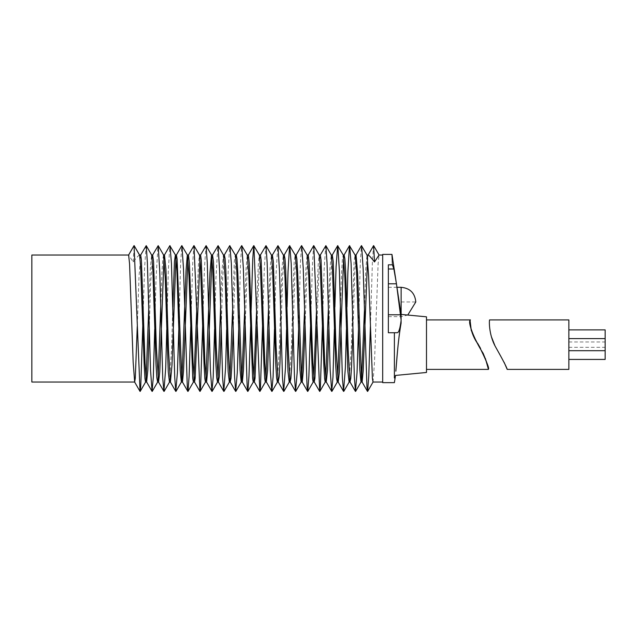 <?xml version="1.0" encoding="UTF-8"?>
<svg xmlns="http://www.w3.org/2000/svg" width="637" height="637" viewBox="0 0 637 637"><rect width="100%" height="100%" fill="white"/><g stroke="black" fill="none" stroke-linecap="round" stroke-linejoin="round"><path stroke-width="0.48" stroke-dasharray="3.19 2.39" d="M568.857 319.909L568.857 369.388M491.493 336.957C489.455 327.808 488.818 322.226 489.582 320.204M504.122 362.318L494.853 345.517M568.857 344.649L568.857 350.7L568.857 344.649M568.857 353.376L568.857 347.324L568.857 353.376M568.857 335.922L568.857 341.973L568.857 335.922M605.15 329.878L605.15 359.427M382.678 254.41L382.678 382.646M392.448 264.825L388.355 264.825L388.355 332.729L394.383 332.729L394.383 377.988L394.383 332.729L397.416 332.729C398.826 332.474 400.044 328.517 401.079 320.849M392.448 264.809C391.803 251.026 391.803 251.026 392.44 264.809M388.355 314.789L388.355 332.729L397.416 332.729L388.355 332.729L388.355 283.791L388.355 314.789L400.633 314.789L396.461 283.791L393.881 268.973L392.456 264.825M388.355 264.825L388.355 283.791L388.355 264.825M388.355 301.97L388.355 316.637L388.355 301.97M401.087 321.82L401.087 323.19C399.526 332.06 398.236 342.547 397.209 354.674L395.848 371.172C396.628 360.853 398.404 337.013 401.087 323.19C401.087 311.397 401.087 311.397 401.087 323.19M401.087 314.415L401.087 319.615L400.8 316.422M401.087 321.709L401.087 320.594M477.535 343.152L471.276 330.635M470.194 321.359L470.44 319.909M485.386 358.488L480.585 348.479M426.487 316.828L426.487 372.47M382.678 255.015L382.678 382.041L382.678 255.015M31.85 255.015L31.85 382.041M337.244 382.041L337.706 380.185M340.365 307.034L341.631 271.633L342.403 259.331L343.247 255.015M344.131 255.015L343.662 256.695M325.196 382.041L325.738 379.087M328.342 309.399L329.95 268.607L331.248 255.015M332.307 255.015L330.189 284.93L328.859 329.401M313.133 382.041L313.723 378.418M316.462 311.031L318.174 264.896L319.169 255.015M320.355 255.015L318.699 276.124L316.908 326.486M301.086 382.041L301.707 379.087M304.582 309.311L305.856 269.881L307.082 255.015M308.276 255.015L307.05 269.793L305.059 326.447M289.222 382.041L291.412 347.563L293.506 276.649L294.214 261.719L295.138 255.015M296.197 255.015L294.971 269.881L293.1 329.305M277.358 382.041L279.245 350.286L281.873 269.045L283.306 255.015M284.253 255.015L282.589 277.605L281.036 329.767M265.318 382.041L265.86 379.087M268.464 309.399L270.064 268.607L271.362 255.015M272.421 255.015L270.303 284.93L268.981 329.401M253.247 382.041L253.837 378.418M256.576 311.031L258.288 264.896L259.283 255.015M260.477 255.015L258.813 276.124L257.03 326.486M241.208 382.041L241.821 379.087M244.696 309.311L245.978 269.881L247.204 255.015M248.398 255.015L247.172 269.793L245.173 326.447M229.344 382.041L229.853 380.185M232.68 307.082L234.336 261.624L235.26 255.015M236.311 255.015L235.085 269.881L233.214 329.305M217.48 382.041L217.942 380.185M220.601 307.034L221.859 271.633L223.428 255.015M224.367 255.015L222.703 277.605L221.158 329.767M205.433 382.041L205.974 379.087M212.535 255.015L211.962 257.388M193.369 382.041L193.959 378.418M196.698 311.031L198.41 264.896L199.397 255.015M200.591 255.015L199.978 258.383M181.322 382.041L181.935 379.087M188.512 255.015L187.931 258.383M163.605 255.015L162.761 259.331L161.981 271.633L160.715 307.034M169.458 382.041L171.648 347.563L172.802 307.082M176.433 255.015L175.955 257.388M157.594 382.041L158.056 380.185M164.489 255.015L164.012 256.695M145.555 382.041L146.088 379.087M148.7 309.399L150.3 268.607L151.598 255.015M152.657 255.015L150.539 284.93L149.217 329.401M139.519 255.015C138.818 255.118 136.7 257.428 133.165 261.95L128.602 255.015M140.713 255.015L139.049 276.124L137.258 326.486M349.108 382.041L351.29 347.563L354.092 261.719L355.08 255.015M356.083 255.015L354.849 269.881L352.978 329.305M360.972 382.041L361.585 379.087M364.46 309.311L365.742 269.881L367.016 255.015M368.162 255.015L367.581 258.383M373.011 382.041L374.492 362.342L378.115 263.806L379.047 255.015L373.601 245.587M142.736 326.447L144.527 269.101L146.072 245.659M154.695 329.305L156.025 278.632L157.992 245.683M166.759 329.767L168.272 271.386L169.832 245.675M178.814 329.401L180.645 262.651L181.8 245.651M190.766 326.486L192.756 262.038L193.871 245.659M202.622 326.447L204.405 269.101L205.958 245.659M214.581 329.305L215.911 278.632L217.878 245.683M226.637 329.767L228.15 271.386L229.71 245.675M238.7 329.401L240.531 262.651L241.686 245.651M250.652 326.486L251.097 311.031M262.508 326.447L264.291 269.101L265.844 245.659M274.467 329.305L275.789 278.632L277.764 245.683M286.523 329.767L287.072 307.034M298.578 329.401L300.417 262.651L301.564 245.651M310.538 326.486L312.52 262.038L313.635 245.659M322.386 326.447L324.169 269.101L325.722 245.659M334.345 329.305L334.879 307.082M346.401 329.767L346.958 307.034M358.464 329.401L360.295 262.651L361.45 245.651M370.416 326.486L372.398 262.038L373.521 245.659M133.165 261.95L134.24 245.874M393.881 268.981L388.355 268.981M396.461 283.791L388.355 283.791M401.135 287.303L401.135 314.415M401.135 301.97L415.802 301.97M568.857 347.324L605.15 347.324M568.857 341.973L605.15 341.973M388.355 316.637L401.135 316.637L407.768 315.052M388.355 287.303L397.177 287.303"/><path stroke-width="0.96" d="M507.195 369.388L568.857 369.388L568.857 319.909L489.63 319.909C489.24 319.296 488.38 333.796 495.291 346.417C502.951 360.001 506.917 367.66 507.195 369.388L504.122 362.318M494.853 345.517L491.493 336.957M568.857 359.427L605.15 359.427L605.15 329.878L568.857 329.878M395.521 375.44L394.383 382.646L382.678 382.646L382.678 254.41L391.962 254.41L401.087 314.415L426.487 316.828L426.487 372.47L395.489 375.424M401.087 314.415L401.087 320.594C400.092 328.302 398.873 332.339 397.416 332.697L394.383 332.729L394.383 377.988L394.383 332.729L388.355 332.729L388.355 264.825L392.448 264.825M392.448 264.809C391.803 251.026 391.803 251.026 392.44 264.809M401.095 320.586L401.087 321.82M401.087 321.709L401.087 323.19C399.526 332.06 398.236 342.547 397.209 354.674L395.848 371.172C396.628 360.853 398.404 337.013 401.087 323.19L401.095 320.594M394.016 269.483L392.456 264.825M388.355 268.981L393.881 268.981L396.469 283.799L401.095 319.925M400.8 316.422L400.633 314.861M480.585 348.479L478.411 344.649C469.039 332.227 469.636 318.158 470.432 320.021C467.048 321.191 474.637 340.421 483.141 353.32C486.779 362.111 488.539 367.406 488.404 369.205C489.582 368.632 486.254 360.446 478.411 344.649L477.535 343.152M471.276 330.635L470.194 321.359M426.487 369.388L488.444 369.388L485.386 358.488M31.85 382.041L31.85 255.015L128.626 255.015L129.566 263.806L133.181 362.342L134.662 382.041L31.85 382.041M343.662 256.695L339.425 371.69L338.215 382.041L336.033 347.563L333.231 261.719L332.307 255.015L331.248 255.015M320.268 255.095L325.873 245.651L331.336 255.095L332.474 269.881L335.691 365.057L336.511 377.9L337.244 382.041L338.215 382.041M337.706 380.185L340.365 307.034M343.192 255.015L344.131 255.015L344.848 258.622L345.565 269.045L348.2 350.286L349.976 381.953L350.772 378.41L351.528 367.071L352.978 329.305M328.859 329.401L327.49 370.081L326.248 381.953L324.711 363.082L321.056 260.063L320.355 255.015L319.169 255.015M308.181 255.103L313.723 245.587L319.256 255.103L320.228 266.362L323.875 365.845L324.631 378.681L325.196 382.041L326.351 382.041M325.738 379.087L328.342 309.399M316.908 326.486L314.933 378.211L314.232 381.969L312.831 362.342L309.208 263.806L308.276 255.015L307.082 255.015M296.109 255.095L301.564 245.651L307.177 255.095L308.714 275.518L312.512 378.211L313.133 382.041L314.312 382.041M313.723 378.418L316.462 311.031M305.059 326.447L303.363 370.097L302.241 382.041L301.627 378.211L297.726 273.321L296.882 259.155L296.197 255.015L295.138 255.015M287.072 307.034L288.035 271.386L289.596 245.675L295.257 255.118L296.659 270.789L299.947 370.081L301.086 382.041L302.241 382.041M301.707 379.087L304.582 309.311M293.1 329.305L291.65 367.071L290.886 378.41L290.098 381.953L288.314 350.286L285.687 269.045L284.97 258.622L284.253 255.015L283.306 255.015M272.302 255.118L277.963 245.675L283.425 255.118L284.978 277.605L288.012 371.69L289.222 382.041L290.201 382.041M281.036 329.767L279.962 363.138L279.205 376.722L278.21 381.937L276.147 347.563L273.345 261.719L272.421 255.015L271.362 255.015M260.382 255.095L265.995 245.651L271.45 255.095L272.588 269.881L275.805 365.057L276.625 377.9L277.358 382.041L278.337 382.041M268.981 329.401L267.612 370.081L266.37 381.953L264.825 363.082L261.17 260.063L260.477 255.015L259.283 255.015M251.097 311.031L252.77 258.622L253.757 245.659L259.378 255.103L260.35 266.362L263.989 365.845L264.745 378.681L265.318 382.041L266.473 382.041M265.86 379.087L268.464 309.399M257.03 326.486L255.047 378.211L254.346 381.969L252.945 362.342L249.33 263.806L248.398 255.015L247.204 255.015M236.231 255.095L241.686 245.651L247.291 255.095L248.836 275.518L252.626 378.211L253.247 382.041L254.426 382.041M253.837 378.418L256.576 311.031M245.173 326.447L243.477 370.097L242.363 382.041L241.742 378.211L237.848 273.321L236.996 259.155L236.311 255.015L235.26 255.015M224.256 255.118L229.71 245.675L235.379 255.118L236.781 270.789L240.069 370.081L241.208 382.041L242.363 382.041M241.821 379.087L244.696 309.311M233.214 329.305L231.764 367.071L231 378.41L230.212 381.953L228.436 350.286L225.801 269.045L225.084 258.622L224.367 255.015L223.428 255.015M212.416 255.118L218.085 245.675L223.539 255.118L225.092 277.605L228.134 371.69L229.344 382.041L230.315 382.041M229.853 380.185L232.68 307.082M221.158 329.767L220.083 363.138L219.319 376.722L218.332 381.937L216.269 347.563L213.467 261.719L212.535 255.015L211.476 255.015L209.947 273.321L205.974 379.087M200.504 255.095L206.109 245.651L211.564 255.095L212.71 269.881L215.927 365.057L216.747 377.9L217.48 382.041L218.451 382.041M217.942 380.185L220.601 307.034M211.962 257.388L207.726 370.081L206.587 382.041L204.947 363.082L201.292 260.063L200.591 255.015L199.397 255.015M188.417 255.103L193.959 245.587L199.492 255.103L200.464 266.362L204.111 365.845L204.867 378.681L205.433 382.041L206.587 382.041M199.978 258.383L195.169 378.211L194.548 382.041L193.067 362.342L189.444 263.806L188.512 255.015L187.318 255.015L186.092 269.881L181.935 379.087M176.345 255.095L181.8 245.651L187.413 255.095L188.95 275.518L192.748 378.211L193.369 382.041L194.548 382.041M193.959 378.418L196.698 311.031M187.931 258.383L183.567 370.575L182.477 382.041L181.856 378.211L177.11 259.155L176.433 255.015L175.374 255.015L174.45 261.624L172.802 307.082M164.37 255.118L169.832 245.675L175.494 255.118L176.895 270.789L180.183 370.081L181.322 382.041L182.477 382.041M164.489 255.015L163.542 255.015L165.206 277.605L168.248 371.69L169.458 382.041L170.437 382.041L168.55 350.286L165.923 269.045L164.489 255.015M175.955 257.388L171.99 365.057L170.437 382.041M164.012 256.695L159.783 371.69L158.573 382.041L156.383 347.563L153.581 261.719L152.657 255.015L151.598 255.015M140.618 255.095L146.231 245.651L151.686 255.095L152.824 269.881L156.041 365.057L156.861 377.9L157.594 382.041L158.573 382.041M158.056 380.185L160.715 307.034M149.217 329.401L147.848 370.081L146.606 381.953L145.061 363.082L141.406 260.063L140.713 255.015L139.519 255.015L134.073 245.587L140.036 391.413L140.729 387.073L142.736 326.447M140.713 255.015L139.567 255.015M134.16 245.659L139.614 255.103L140.586 266.362L144.225 365.845L144.981 378.681L145.555 382.041L146.709 382.041M146.088 379.087L148.7 309.399M137.258 326.486L135.283 378.211L134.662 382.041M334.879 307.082L336.097 266.68L337.642 245.683L343.311 255.118L344.856 277.605L347.898 371.69L349.108 382.041L350.079 382.041M355.024 255.015L355.948 255.015M346.958 307.034L347.913 271.386L349.474 245.675L355.143 255.118L356.545 270.789L359.833 370.081L360.972 382.041L362.127 382.041L361.505 378.211L357.612 273.321L356.083 255.015M361.585 379.087L364.46 309.311M366.968 255.015L368.162 255.015C368.863 255.118 370.981 257.428 374.508 261.95L379.047 255.015L382.678 255.015M367.581 258.383L363.217 370.575L362.127 382.041M355.995 255.095L361.45 245.651L367.055 255.095L368.6 275.518L372.39 378.211L373.011 382.041L382.678 382.041M368.067 255.103L373.601 245.587L379.087 255.039M368.162 255.015L373.601 245.587L374.508 261.95M146.231 245.651L147.378 262.651L150.515 370.001L152.06 391.389L153.318 377.024L154.695 329.305M152.538 255.118L158.199 245.675L159.76 271.386L162.738 378.155L163.908 391.381L165.716 367.748L166.759 329.767M170.031 245.683L171.441 263.431L174.713 377.024L175.788 391.397L177.412 372.462L178.814 329.401M181.951 245.659L183.496 268.798L187.302 387.073L187.995 391.413L189.109 376.188L190.766 326.486M194.038 245.659L199.922 391.413L200.607 387.073L202.622 326.447M206.109 245.651L207.264 262.651L210.401 370.001L211.946 391.389L213.196 377.024L214.581 329.305M218.085 245.675L219.646 271.386L222.616 378.155L223.786 391.381L225.594 367.748L226.637 329.767M229.917 245.683L231.327 263.431L234.599 377.024L235.674 391.397L237.29 372.462L238.7 329.401M241.837 245.659L243.374 268.798L247.188 387.073L247.873 391.413L248.987 376.188L250.652 326.486M253.924 245.659L259.8 391.413L260.493 387.073L262.508 326.447M265.995 245.651L267.15 262.651L270.279 370.001L271.824 391.389L273.082 377.024L274.467 329.305M277.963 245.675L279.524 271.386L282.502 378.155L283.672 391.381L285.48 367.748L286.523 329.767M289.795 245.683L291.205 263.431L294.477 377.024L295.552 391.397L297.176 372.462L298.578 329.401M301.723 245.659L303.26 268.798L307.066 387.073L307.759 391.413L308.873 376.188L310.538 326.486M313.802 245.659L319.686 391.413L320.371 387.073L322.386 326.447M325.873 245.651L327.028 262.651L330.165 370.001L331.71 391.389L332.968 377.024L334.345 329.305M337.849 245.675L339.41 271.386L342.387 378.155L343.558 391.381L345.365 367.748L346.401 329.767M349.681 245.683L351.091 263.431L354.363 377.024L355.438 391.397L357.054 372.462L358.464 329.401M361.601 245.659L363.146 268.798L366.952 387.073L367.637 391.413L368.759 376.188L370.416 326.486M128.594 255.039L134.073 245.587L128.626 255.015M401.135 314.415L401.135 287.303C410.037 288.171 414.926 293.06 415.802 301.97L407.768 315.052M400.633 314.789L388.355 314.789M396.461 283.791L388.355 283.791M568.857 350.7L605.15 350.7M568.857 338.597L605.15 338.597M397.177 287.303L401.135 287.303M470.448 319.909L426.487 319.909M373.091 381.969L367.637 391.413M361.075 381.953L355.613 391.389M349.227 381.937L343.773 391.381M337.347 381.953L331.893 391.397M325.276 381.969L319.822 391.413M313.213 381.969L307.759 391.413M301.19 381.953L295.735 391.389M289.349 381.937L283.887 391.381M277.461 381.953L272.007 391.397M265.398 381.969L259.944 391.413M253.327 381.969L247.873 391.413M241.312 381.953L235.849 391.389M229.463 381.937L224.009 391.381M217.583 381.953L212.121 391.397M205.512 381.969L200.058 391.413M193.449 381.969L187.995 391.413M181.426 381.953L175.971 391.389M163.661 255.118L158.199 245.675M169.585 381.937L164.123 391.381M157.697 381.953L152.243 391.397M145.634 381.969L140.18 391.413M140.036 391.413L134.582 381.969M152.06 391.389L146.606 381.953M163.908 391.381L158.446 381.937M175.788 391.397L170.334 381.953M187.851 391.413L182.397 381.969M199.922 391.413L194.468 381.969M211.946 391.389L206.484 381.953M223.786 391.381L218.332 381.937M235.674 391.397L230.212 381.953M247.737 391.413L242.283 381.969M253.757 245.659L248.303 255.103M259.8 391.413L254.346 381.969M271.824 391.389L266.37 381.953M283.672 391.381L278.21 381.937M289.596 245.675L284.134 255.118M295.552 391.397L290.098 381.953M307.615 391.413L302.161 381.969M319.686 391.413L314.232 381.969M331.71 391.389L326.248 381.953M337.642 245.683L332.188 255.118M343.558 391.381L338.096 381.937M349.474 245.675L344.02 255.118M355.438 391.397L349.976 381.953M367.501 391.413L362.047 381.969"/></g></svg>
